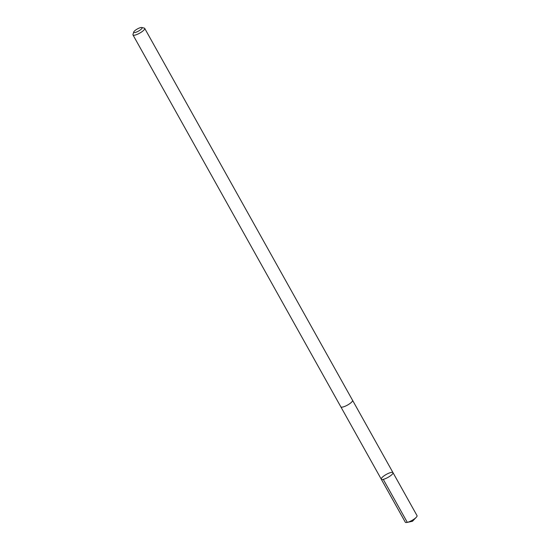 <?xml version="1.0" encoding="UTF-8"?>
<svg xmlns="http://www.w3.org/2000/svg" width="550" height="550" viewBox="0 0 550 550"><rect width="100%" height="100%" fill="white"/><g stroke="black" fill="none" stroke-linecap="round" stroke-linejoin="round"><path stroke-width="0.82" d="M391.751 472.34A6.717 1.705 150.8 0 1 392.989 472.636A6.717 1.705 150.8 0 1 387.963 477.4A6.717 1.705 150.8 0 1 381.267 479.188A6.717 1.705 150.8 0 1 384.78 475.344A6.717 1.705 150.8 0 1 391.751 472.34M405.302 522.197A6.717 1.705 -29.2 0 0 406.546 522.5A6.717 1.705 -29.2 0 0 407.158 522.404A6.717 1.705 -29.2 0 0 416.226 517.33A6.717 1.705 -29.2 0 0 417.031 515.646L392.989 472.636A6.717 1.705 150.8 0 1 387.963 477.4A6.717 1.705 150.8 0 1 381.267 479.188L405.302 522.197M133.753 31.996L132.969 34.437A6.717 1.705 -29.2 0 0 132.983 34.939L340.842 406.856A6.717 1.705 -29.2 0 0 342.079 407.151A6.717 1.705 -29.2 0 0 349.051 404.147A6.717 1.705 -29.2 0 0 352.564 400.304L144.705 28.387A6.717 1.705 -29.2 0 0 144.286 28.112L141.797 27.5A4.778 1.21 -29.2 0 0 137.342 28.971A4.778 1.21 -29.2 0 0 133.753 31.996A4.778 1.21 -29.2 0 0 134.647 32.574A4.778 1.21 -29.2 0 0 140.099 30.092A4.778 1.21 -29.2 0 0 141.797 27.5M132.983 34.939A6.717 1.705 -29.2 0 0 134.228 35.241A6.717 1.705 -29.2 0 0 141.199 32.23A6.717 1.705 -29.2 0 0 144.705 28.387M383.268 479.359L407.303 522.369L412.479 521.269L416.226 517.33M412.479 521.269L407.158 522.404M340.863 406.89L381.267 479.188M352.584 400.338L392.989 472.636"/></g></svg>

